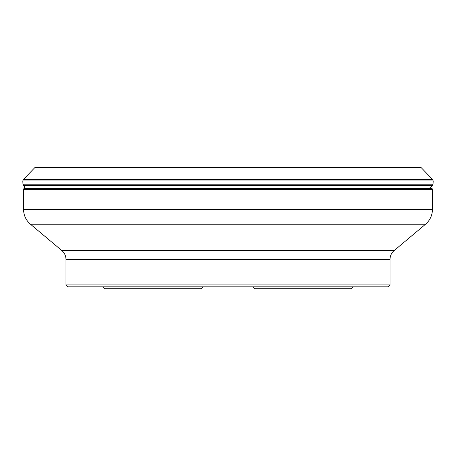 <?xml version="1.0" encoding="UTF-8"?>
<svg xmlns="http://www.w3.org/2000/svg" width="456" height="456" viewBox="0 0 456 456"><rect width="100%" height="100%" fill="white"/><g stroke="black" fill="none" stroke-linecap="round" stroke-linejoin="round"><path stroke-width="0.68" d="M429.427 188.294L432.413 185.484L433.046 184.184L433.2 180.907L433.046 184.184L432.413 185.484L430.863 186.943M22.8 180.907L433.2 180.907L432.693 179.607L421.361 167.802L420.079 167.244L35.921 167.244L34.639 167.802L23.307 179.607L22.8 180.907L22.954 184.184L23.587 185.484L25.137 186.943L23.587 185.484L22.954 184.184L22.8 180.907L23.307 179.607L34.684 167.757M390.017 259.435L65.983 259.435L65.983 284.897L390.017 284.897L390.017 259.435C390.085 255.867 391.465 252.915 394.149 250.572L425.556 224.215L30.444 224.215C25.969 220.305 23.672 215.38 23.552 209.441L432.448 209.441C432.328 215.38 430.031 220.305 425.556 224.215M394.149 250.572L61.851 250.572L30.444 224.215M23.552 189.531L24.003 188.294L431.997 188.294L432.448 189.531L23.552 189.531L23.552 209.441M201.187 288.756L203.114 286.824L201.187 288.756L104.561 288.756L102.634 286.824M252.886 286.824L254.813 288.756L252.886 286.824M390.017 284.897L388.084 286.824L67.915 286.824L65.983 284.897M353.366 286.824L351.439 288.756L254.813 288.756M433.046 184.184L22.954 184.184M432.413 185.484L23.587 185.484M23.307 179.607L432.693 179.607L421.361 167.802L34.639 167.802M432.448 189.531L432.448 209.441M25.137 186.943L24.003 188.294M61.851 250.572C64.535 252.915 65.915 255.867 65.983 259.435"/></g></svg>
